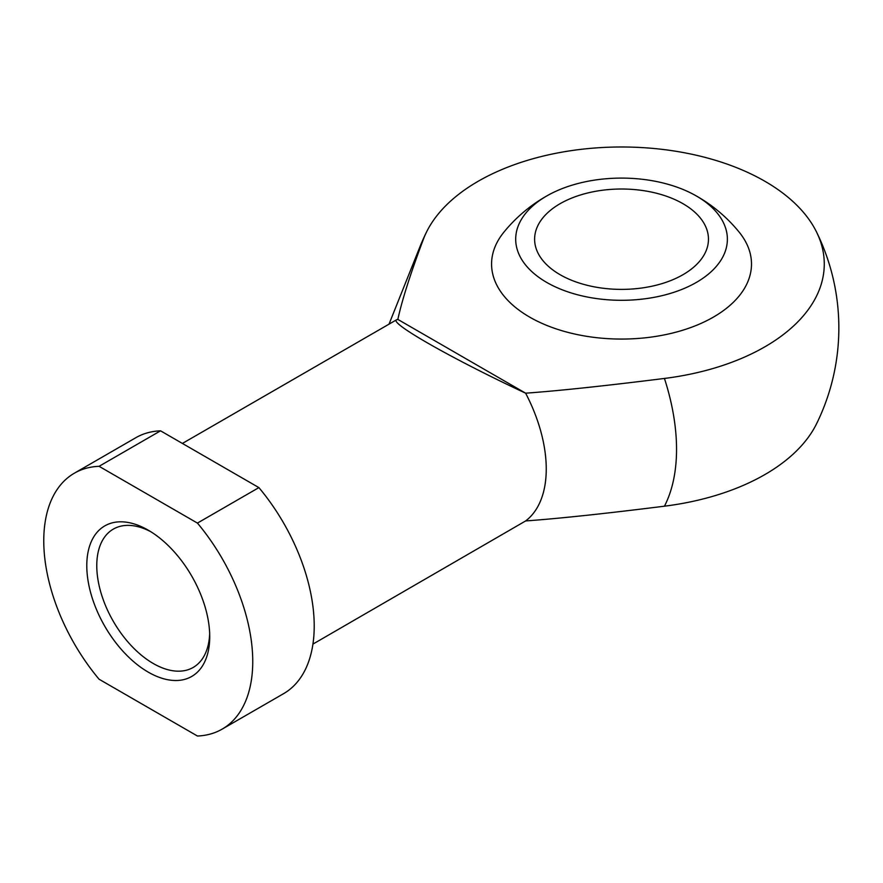<?xml version="1.0" encoding="UTF-8"?>
<svg xmlns="http://www.w3.org/2000/svg" width="883" height="883" viewBox="0 0 883 883"><rect width="100%" height="100%" fill="white"/><g stroke="black" fill="none" stroke-linecap="round" stroke-linejoin="round"><path stroke-width="1.32" d="M209.668 633.674A79.867 46.115 60 0 1 193.178 667.449A79.867 46.115 60 0 1 113.311 621.334A79.867 46.115 60 0 1 113.311 529.116A79.867 46.115 60 0 1 150.805 531.721M683 203.708A86.92 50.188 0 0 0 588.277 192.836A86.92 50.188 0 0 0 534.612 239.194A86.92 50.188 0 0 0 621.544 289.381A86.92 50.188 0 0 0 708.464 239.194A86.92 50.188 0 0 0 683 203.708M664.446 506.191A202.737 117.053 0 0 0 816.587 423.73A217.306 217.306 0 0 0 816.587 232.119A202.737 117.053 180 0 1 664.446 378.443C605.319 385.849 559.049 390.772 525.628 393.189L397.836 319.414L396.677 319.734C388.52 322.615 451.842 358.697 525.628 393.189A119.525 69.006 -120 0 1 525.628 520.948C559.049 518.52 605.319 513.608 664.446 506.191A187.549 108.278 60 0 0 676.544 449.292A187.549 108.278 60 0 0 664.446 378.443M426.5 232.074A217.306 217.306 0 0 0 419.745 247.273A187.549 108.278 60 0 1 423.387 239.26A202.737 117.053 180 0 1 426.5 232.086A202.737 117.053 180 0 1 621.555 146.986A202.737 117.053 180 0 1 816.587 232.108M423.387 239.26C410.551 273.399 402.041 300.121 397.836 319.414M548.74 194.845A105.839 61.104 0 0 0 545.363 281.622A105.839 61.104 0 0 0 695.705 282.792A105.839 61.104 0 0 0 696.378 195.993A105.839 61.104 0 0 0 694.413 194.889A105.839 61.104 0 0 0 548.74 194.845A151.688 151.688 0 0 0 503.939 232.108A129.956 75.022 0 0 0 529.645 317.096A129.956 75.022 0 0 0 696.245 325.43A129.956 75.022 0 0 0 739.137 232.108M160.551 430.827L99.084 466.312L197.428 523.089L258.896 487.604L160.551 430.827A147.77 85.32 60 0 0 135.839 437.703L74.371 473.189A147.77 85.32 60 0 1 99.084 466.312M209.724 636.643A86.92 50.188 -120 0 0 148.256 530.186A86.92 50.188 -120 0 0 86.788 565.672A86.92 50.188 -120 0 0 148.256 672.14A86.92 50.188 -120 0 0 209.724 636.643M197.428 523.089A147.77 85.32 60 0 1 222.141 729.137A147.77 85.32 60 0 1 197.428 736.014L99.084 679.237A147.77 85.32 60 0 1 74.371 473.189M222.141 729.137L283.609 693.652A147.77 85.32 -120 0 0 258.896 487.604M312.935 644.104L525.628 520.948M389.028 324.149L419.745 247.273M182.395 443.443L396.677 319.734M739.159 232.13A151.688 151.688 0 0 0 694.369 194.867"/></g></svg>
